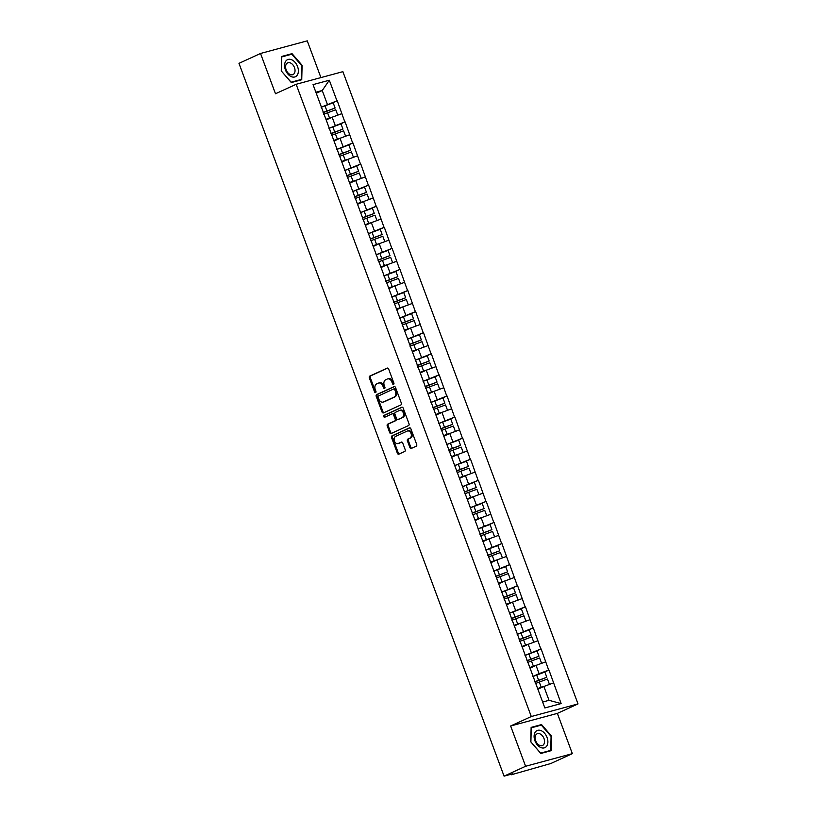 <?xml version="1.0" encoding="UTF-8"?>
<svg xmlns="http://www.w3.org/2000/svg" width="817" height="817" viewBox="0 0 817 817"><rect width="100%" height="100%" fill="white"/><g stroke="black" fill="none" stroke-linecap="round" stroke-linejoin="round"><path stroke-width="1.23" d="M393.559 384.337A0.991 0.735 -105.1 0 0 393.886 383.102L388.647 368.998A1.42 1.052 -105.1 0 0 387.187 368.12L369.815 376.086A1.42 1.052 -105.1 0 0 369.335 377.852L374.584 391.946A0.991 0.735 -105.1 0 0 375.932 391.333L375.258 389.505A4.545 3.38 -105.1 0 1 376.76 383.847L378.21 383.183A4.545 3.38 -105.1 0 1 378.608 383.04A4.545 3.38 -105.1 0 1 382.877 386.012L383.561 387.83A0.991 0.735 -105.1 0 0 384.909 387.217L384.235 385.389A4.545 3.38 -105.1 0 1 385.747 379.731L387.187 379.068A4.545 3.38 -105.1 0 1 387.585 378.925A4.545 3.38 -105.1 0 1 391.854 381.896L392.538 383.714A0.991 0.735 -105.1 0 0 393.559 384.337M409.889 447.542A1.42 1.052 -105.1 0 0 411.349 448.431L416.221 446.194A1.42 1.052 -105.1 0 0 416.69 444.417L410.869 428.772A1.42 1.052 -105.1 0 0 409.409 427.883L392.037 435.849A1.42 1.052 -105.1 0 0 391.568 437.616L397.389 453.272A1.42 1.052 -105.1 0 0 398.849 454.16L404.732 451.454A1.42 1.052 -105.1 0 0 405.201 449.687L402.71 442.988A1.42 1.052 -105.1 0 0 401.259 442.109L398.339 443.447A3.799 2.819 -105.1 0 1 398.002 443.56A3.799 2.819 -105.1 0 1 394.356 440.853A3.799 2.819 -105.1 0 1 395.694 436.349L407.132 431.1A3.799 2.819 -105.1 0 1 407.469 430.978A3.799 2.819 -105.1 0 1 411.114 433.684A3.799 2.819 -105.1 0 1 409.777 438.198L407.867 439.076A1.42 1.052 -105.1 0 0 407.397 440.843L409.889 447.542L410.818 447.287A1.42 1.052 -105.1 0 0 411.778 448.227M510.635 725.996L525.607 766.275L504.069 776.15L238.983 63.348L260.521 53.473L275.492 93.751L296.152 84.284L531.285 716.529L510.635 725.996L557.368 713.384L578.017 703.917L531.285 716.529M400.881 404.936A1.42 1.052 -105.1 0 0 401.351 403.159L395.53 387.513A1.42 1.052 -105.1 0 0 394.07 386.625L376.688 394.591A1.42 1.052 -105.1 0 0 376.218 396.357L382.039 412.013A1.42 1.052 -105.1 0 0 383.5 412.902L400.881 404.936M403.2 408.143L409.021 423.788A1.42 1.052 -105.1 0 1 408.551 425.565L391.169 433.531A1.42 1.052 -105.1 0 1 389.719 432.642L387.227 425.943A1.42 1.052 -105.1 0 1 387.697 424.176L394.744 420.949A1.42 1.052 -105.1 0 0 395.214 419.172L393.559 414.73A1.42 1.052 -105.1 0 0 392.099 413.851L384.766 417.211A0.991 0.735 -105.1 0 1 384.072 415.353L401.739 407.254A1.42 1.052 -105.1 0 1 403.2 408.143M578.017 703.917L342.885 71.661L296.152 84.284M543.091 672.728L548.963 670.042L539.097 673.637L532.847 676.496M548.963 670.042L561.126 703.57L544.857 707.961L313.044 84.621L329.312 80.229L336.972 100.848L321.142 107.221M331.385 103.463L336.972 100.848M337.258 100.767L344.815 121.927L328.985 128.31M339.218 124.541L344.815 121.927M345.101 121.856L352.658 143.016L336.818 149.388M347.062 145.63L352.658 143.016M352.934 142.934L360.501 164.094L344.662 170.477M354.905 166.709L360.501 164.094M360.777 164.023L368.344 185.183L352.505 191.556M362.748 187.798L368.344 185.183M368.62 185.102L376.177 206.262L360.348 212.645M370.591 208.886L376.177 206.262M376.463 206.19L384.021 227.351L368.191 233.723M378.424 229.965L384.021 227.351M384.307 227.269L391.864 248.429L376.024 254.812M386.267 251.054L391.864 248.429M392.14 248.358L399.707 269.518L383.867 275.891M394.111 272.132L399.707 269.518M399.983 269.436L407.55 290.597L391.711 296.98M401.954 293.221L407.55 290.597M407.826 290.525L415.383 311.685L399.554 318.068M409.797 314.3L415.383 311.685M415.669 311.614L423.226 332.774L407.397 339.147M417.63 335.389L423.226 332.774M423.512 332.693L431.07 353.853L415.23 360.236M425.473 356.467L431.07 353.853M431.345 353.781L438.913 374.942L423.073 381.314M433.316 377.556L438.913 374.942M439.189 374.86L446.746 396.02L430.916 402.403M441.16 398.635L446.746 396.02M447.032 395.949L454.589 417.109L438.76 423.482M449.003 419.724L454.589 417.109M454.875 417.027L462.432 438.188L446.603 444.571M456.836 440.812L462.432 438.188M462.718 438.116L470.275 459.277L454.436 465.649M464.679 461.891L470.275 459.277M470.551 459.195L478.119 480.355L462.279 486.738M472.522 482.98L478.119 480.355M478.394 480.284L485.952 501.444L470.122 507.817M480.365 504.058L485.952 501.444M486.238 501.362L493.795 522.523L477.965 528.905M488.209 525.147L493.795 522.523M494.081 522.451L501.638 543.611L485.809 549.984M496.042 546.226L501.638 543.611M501.924 543.54L509.481 564.7L493.642 571.073M503.885 567.315L509.481 564.7M509.757 564.618L517.324 585.779L501.485 592.162M511.728 588.393L517.324 585.779M517.6 585.707L525.157 606.868L509.328 613.24M519.571 609.482L525.157 606.868M525.443 606.786L533.001 627.946L517.171 634.329M527.414 630.561L533.001 627.946M533.287 627.875L540.844 649.035L525.014 655.408M535.247 651.649L540.844 649.035M541.13 648.953L548.687 670.114M539.097 673.637L536.023 665.385L530.049 668.132M545.623 661.872L533.399 666.366A9.692 0.807 -20.4 0 0 529.896 667.724M531.254 652.548L528.191 644.307L522.206 647.044M537.78 640.783L528.191 644.307M523.411 631.459L520.347 623.218L514.363 625.965M529.937 619.705L517.723 624.188A9.692 0.807 -20.4 0 0 514.22 625.556M515.568 610.381L512.504 602.139L506.53 604.876M522.094 598.616L512.504 602.139M507.735 589.292L504.661 581.05L498.687 583.787M514.25 577.537L502.036 582.021A9.692 0.807 -20.4 0 0 498.533 583.389M499.892 568.213L496.818 559.972L490.843 562.709M506.417 556.448L496.818 559.972M492.048 547.124L488.985 538.883L483 541.62M498.574 535.37L488.985 538.883M484.205 526.046L481.142 517.794L475.157 520.541M490.731 514.281L481.142 517.794M476.362 504.957L473.298 496.716L467.324 499.453M482.888 493.202L473.298 496.716M468.529 483.878L465.455 475.627L459.481 478.374M475.045 472.114L462.83 476.607A9.692 0.807 -20.4 0 0 459.328 477.965M460.686 462.79L457.612 454.548L451.638 457.285M467.212 451.035L457.612 454.548M452.843 441.711L449.779 433.459L443.794 436.207M459.368 429.946L447.154 434.44A9.692 0.807 -20.4 0 0 443.651 435.798M444.999 420.622L441.936 412.381L435.951 415.118M451.525 408.857L441.936 412.381M437.156 399.533L434.093 391.292L428.118 394.039M443.682 387.779L431.468 392.272A9.692 0.807 -20.4 0 0 427.965 393.631M429.323 378.455L426.249 370.213L420.275 372.95M435.839 366.69L426.249 370.213M421.48 357.366L418.416 349.125L412.432 351.861M428.006 345.611L415.792 350.095A9.692 0.807 -20.4 0 0 412.279 351.463M413.637 336.287L410.573 328.046L404.589 330.783M420.163 324.523L410.573 328.046M405.794 315.199L402.73 306.957L396.745 309.694M412.319 303.444L402.73 306.957M397.95 294.12L394.887 285.868L388.912 288.615M404.476 282.355L394.887 285.868M390.118 273.031L387.044 264.79L381.069 267.527M396.633 261.277L387.044 264.79M382.274 251.953L379.211 243.701L373.226 246.448M388.8 240.188L376.586 244.681A9.692 0.807 -20.4 0 0 373.073 246.04M374.431 230.864L371.367 222.622L365.383 225.359M380.957 219.109L371.367 222.622M366.588 209.785L363.524 201.533L357.54 204.281M373.114 198.02L360.9 202.514A9.692 0.807 -20.4 0 0 357.397 203.872M358.745 188.696L355.681 180.455L349.707 183.192M365.27 176.932L355.681 180.455M350.912 167.608L347.838 159.366L341.863 162.113M357.438 155.853L345.213 160.346A9.692 0.807 -20.4 0 0 341.71 161.705M343.069 146.529L340.005 138.287L334.02 141.024M349.594 134.764L340.005 138.287M335.225 125.44L332.162 117.199L326.177 119.946M341.751 113.686L332.162 117.199M327.382 104.362L322.235 90.503L315.873 92.229M316.25 93.25L322.235 90.503L329.312 80.229M320.918 77.595L307.253 40.85L260.521 53.473M525.607 766.275L572.349 753.652L550.801 763.527L511.166 774.812L512.81 773.791L504.069 776.15M572.349 753.652L557.368 713.384M542.662 702.038L549.024 700.322L543.867 686.474L537.892 689.211M553.456 682.951L543.867 686.474M561.126 703.57L549.024 700.322M302.096 65.299L292.037 53.656L281.62 56.475L281.262 70.926L291.322 82.558L301.739 79.749L302.096 65.299L301.575 65.534M531.132 727.385L530.774 741.826L540.834 753.468L551.24 750.649L551.598 736.209L541.548 724.567L531.132 727.385M393.876 384.01A0.991 0.735 -105.1 0 1 393.467 383.469L392.793 381.641A4.545 3.38 -105.1 0 0 388.514 378.669L387.585 378.925M378.608 383.04L379.537 382.785A4.545 3.38 -105.1 0 1 383.816 385.757L384.49 387.585A0.991 0.735 -105.1 0 0 384.899 388.126M387.687 368.069L370.744 375.83A1.42 1.052 -105.1 0 0 370.275 377.597L375.514 391.7A0.991 0.735 -105.1 0 0 375.922 392.242M394.57 386.574L377.628 394.335A1.42 1.052 -105.1 0 0 377.158 396.112L382.979 411.758A1.42 1.052 -105.1 0 0 383.929 412.697M394.723 389.586A0.991 0.735 -105.1 0 0 393.702 388.974L378.445 395.959A0.991 0.735 -105.1 0 0 378.118 397.195L378.833 399.125A4.545 3.38 -105.1 0 0 383.102 402.097A4.545 3.38 -105.1 0 0 383.5 401.954L393.927 397.174A4.545 3.38 -105.1 0 0 395.438 391.517L394.723 389.586L395.653 389.331A0.991 0.735 -105.1 0 0 394.631 388.718L393.876 388.923M383.102 402.097L384.041 401.841A4.545 3.38 -105.1 0 0 384.429 401.698L383.5 401.954M395.653 389.331L396.368 391.261A4.545 3.38 -105.1 0 1 394.856 396.919L384.429 401.698M392.354 413.78L393.038 413.596A1.42 1.052 -105.1 0 1 394.499 414.474L396.153 418.927A1.42 1.052 -105.1 0 1 395.673 420.694L388.626 423.921A1.42 1.052 -105.1 0 0 388.157 425.688L390.649 432.387A1.42 1.052 -105.1 0 0 391.609 433.327M402.24 407.203L385.011 415.097A0.991 0.735 -105.1 0 0 385.277 416.976M402.056 417.589A3.799 2.819 -105.1 0 0 403.394 413.085A3.799 2.819 -105.1 0 0 399.748 410.379A3.799 2.819 -105.1 0 0 399.411 410.491L395.387 412.34A1.42 1.052 -105.1 0 0 394.917 414.107L396.562 418.559A1.42 1.052 -105.1 0 0 398.022 419.438L402.985 417.344A3.799 2.819 -105.1 0 0 404.333 412.83A3.799 2.819 -105.1 0 0 400.677 410.124L399.748 410.379M398.706 419.254A1.42 1.052 -105.1 0 0 398.962 419.182L398.022 419.438M402.985 417.344L398.962 419.182M407.469 430.978L408.398 430.733A3.799 2.819 -105.1 0 1 412.054 433.439A3.799 2.819 -105.1 0 1 410.706 437.943L408.806 438.821A1.42 1.052 -105.1 0 0 408.326 440.588L410.818 447.287M398.594 443.376A3.799 2.819 -105.1 0 0 398.941 443.314A3.799 2.819 -105.1 0 0 399.268 443.192L398.339 443.447M401.76 442.048L399.268 443.192M409.92 427.832L392.967 435.594A1.42 1.052 -105.1 0 0 392.497 437.371L398.318 453.016A1.42 1.052 -105.1 0 0 399.278 453.956M289.473 54.841L292.037 53.656M538.975 725.741L541.548 724.567M551.077 736.444L551.598 736.209M321.173 107.303A11.867 0.98 -20.4 0 1 324.992 105.822L326.923 111.03A11.867 0.98 159.6 0 0 323.103 112.511M326.923 111.03L335.103 108.007L333.173 102.799L324.992 105.822M323.175 112.685A9.692 0.807 159.6 0 1 326.943 111.214L335.103 108.007M326.034 119.537A9.692 0.807 -20.4 0 1 329.537 118.169L332.131 117.209M332.907 116.923L329.517 117.995A11.867 0.98 -20.4 0 0 325.963 119.353M337.697 114.962L335.756 109.764L327.576 112.787A11.867 0.98 159.6 0 0 323.757 114.268M329.016 128.392A11.867 0.98 -20.4 0 1 332.825 126.911L334.766 132.119A11.867 0.98 159.6 0 0 330.946 133.59M334.766 132.119L342.946 129.086L341.016 123.888L332.825 126.911M331.018 133.774A9.692 0.807 159.6 0 1 334.786 132.293L342.946 129.086M333.867 140.626A9.692 0.807 -20.4 0 1 337.38 139.258L339.974 138.298M340.75 138.012L337.35 139.074A11.867 0.98 -20.4 0 0 333.806 140.442M345.54 136.051L343.6 130.843L335.419 133.876A11.867 0.98 159.6 0 0 331.6 135.346M336.849 149.47A11.867 0.98 -20.4 0 1 340.669 148L342.609 153.198A11.867 0.98 159.6 0 0 338.789 154.679M342.609 153.198L350.789 150.175L348.849 144.966L340.669 148M338.851 154.852A9.692 0.807 159.6 0 1 342.629 153.382L350.789 150.175M348.583 159.09L345.193 160.163A11.867 0.98 -20.4 0 0 341.649 161.531M353.373 157.13L351.443 151.931L343.263 154.954A11.867 0.98 159.6 0 0 339.443 156.435M344.692 170.559A11.867 0.98 -20.4 0 1 348.512 169.078L350.452 174.287A11.867 0.98 159.6 0 0 346.633 175.757M350.452 174.287L358.632 171.253L356.692 166.055L348.512 169.078M346.694 175.941A9.692 0.807 159.6 0 1 350.473 174.47L358.632 171.253M349.553 182.794A9.692 0.807 -20.4 0 1 353.056 181.425L355.65 180.465M356.426 180.179L353.036 181.241A11.867 0.98 -20.4 0 0 349.482 182.61M361.216 178.218L359.286 173.01L351.096 176.043A11.867 0.98 159.6 0 0 347.286 177.514M352.536 191.638A11.867 0.98 -20.4 0 1 356.355 190.167L358.285 195.365A11.867 0.98 159.6 0 0 354.476 196.846M358.285 195.365L366.465 192.342L364.535 187.134L356.355 190.167M354.537 197.02A9.692 0.807 159.6 0 1 358.306 195.549L366.465 192.342M364.27 201.268L360.879 202.33A11.867 0.98 -20.4 0 0 357.325 203.699M369.059 199.297L367.119 194.099L358.939 197.122A11.867 0.98 159.6 0 0 355.119 198.602M360.379 212.726A11.867 0.98 -20.4 0 1 364.198 211.246L366.128 216.454A11.867 0.98 159.6 0 0 362.309 217.925M366.128 216.454L374.309 213.421L372.378 208.223L364.198 211.246M362.38 218.108A9.692 0.807 159.6 0 1 366.149 216.638L374.309 213.421M365.24 224.961A9.692 0.807 -20.4 0 1 368.743 223.592L371.337 222.632M372.113 222.347L368.722 223.409A11.867 0.98 -20.4 0 0 365.168 224.777M376.903 220.386L374.962 215.177L366.782 218.21A11.867 0.98 159.6 0 0 362.962 219.681M297.347 74.99A9.406 6.25 65.4 0 0 295.111 62.388A9.406 6.25 65.4 0 0 285.613 61.408A9.406 6.25 65.4 0 0 287.85 74.01A9.406 6.25 65.4 0 0 297.347 74.99M294.334 73.377A6.434 4.279 65.4 0 0 293.569 65.789A6.434 4.279 65.4 0 0 287.635 62.878A6.434 4.279 65.4 0 0 286.297 64.083A6.434 4.279 65.4 0 0 287.063 71.671A6.434 4.279 65.4 0 0 292.997 74.582A6.434 4.279 65.4 0 0 294.334 73.377M281.385 70.926L281.732 56.924L291.822 54.198L301.575 65.472L301.228 79.474L291.138 82.2L281.303 70.967M299.053 80.474L301.228 79.474M546.859 745.89A9.406 6.25 65.4 0 0 544.622 733.298A9.406 6.25 65.4 0 0 535.125 732.318A9.406 6.25 65.4 0 0 537.361 744.92A9.406 6.25 65.4 0 0 546.859 745.89M543.846 744.287A6.434 4.279 65.4 0 0 543.08 736.699A6.434 4.279 65.4 0 0 537.147 733.789A6.434 4.279 65.4 0 0 535.809 734.994A6.434 4.279 65.4 0 0 536.575 742.582A6.434 4.279 65.4 0 0 542.508 745.492A6.434 4.279 65.4 0 0 543.846 744.287M530.897 741.836L531.244 727.835L541.334 725.108L551.077 736.383L550.74 750.384L540.64 753.111L530.805 741.877M548.564 751.374L550.74 750.384M368.222 233.805A11.867 0.98 -20.4 0 1 372.031 232.334L373.972 237.533A11.867 0.98 159.6 0 0 370.152 239.013M373.972 237.533L382.152 234.51L380.222 229.301L372.031 232.334M370.224 239.187A9.692 0.807 159.6 0 1 373.992 237.716L382.152 234.51M379.956 243.435L376.555 244.497A11.867 0.98 -20.4 0 0 373.012 245.866M384.746 241.464L382.805 236.266L374.625 239.289A11.867 0.98 159.6 0 0 370.806 240.77M376.055 254.894A11.867 0.98 -20.4 0 1 379.874 253.413L381.815 258.621A11.867 0.98 159.6 0 0 377.995 260.092M381.815 258.621L389.995 255.588L388.055 250.39L379.874 253.413M378.057 260.276A9.692 0.807 159.6 0 1 381.835 258.805L389.995 255.588M380.916 267.128A9.692 0.807 -20.4 0 1 384.419 265.76L387.013 264.8M387.789 264.514L384.398 265.576A11.867 0.98 -20.4 0 0 380.855 266.945M392.579 262.553L390.649 257.345L382.468 260.378A11.867 0.98 159.6 0 0 378.649 261.849M383.898 275.972A11.867 0.98 -20.4 0 1 387.718 274.502L389.648 279.7A11.867 0.98 159.6 0 0 385.838 281.181M389.648 279.7L397.838 276.677L395.898 271.469L387.718 274.502M385.9 281.365A9.692 0.807 159.6 0 1 389.678 279.884L397.838 276.677M388.759 288.207A9.692 0.807 -20.4 0 1 392.262 286.849L394.856 285.889M395.632 285.603L392.242 286.665A11.867 0.98 -20.4 0 0 388.688 288.033M400.422 283.632L398.492 278.434L390.301 281.457A11.867 0.98 159.6 0 0 386.492 282.937M391.741 297.061A11.867 0.98 -20.4 0 1 395.561 295.58L397.491 300.789A11.867 0.98 159.6 0 0 393.671 302.259M397.491 300.789L405.671 297.756L403.741 292.557L395.561 295.58M393.743 302.443A9.692 0.807 159.6 0 1 397.511 300.973L405.671 297.756M396.602 309.296A9.692 0.807 -20.4 0 1 400.105 307.927L402.699 306.967M403.475 306.681L400.085 307.743A11.867 0.98 -20.4 0 0 396.531 309.112M408.265 304.721L406.325 299.512L398.145 302.545A11.867 0.98 159.6 0 0 394.325 304.016M399.584 318.14A11.867 0.98 -20.4 0 1 403.404 316.669L405.334 321.867A11.867 0.98 159.6 0 0 401.515 323.348M405.334 321.867L413.514 318.844L411.584 313.636L403.404 316.669M401.586 323.532A9.692 0.807 159.6 0 1 405.355 322.051L413.514 318.844M404.446 330.374A9.692 0.807 -20.4 0 1 407.949 329.016L410.543 328.056M411.319 327.77L407.928 328.832A11.867 0.98 -20.4 0 0 404.374 330.201M416.108 325.809L414.168 320.601L405.988 323.624A11.867 0.98 159.6 0 0 402.168 325.105M407.428 339.229A11.867 0.98 -20.4 0 1 411.237 337.748L413.177 342.956A11.867 0.98 159.6 0 0 409.358 344.427M413.177 342.956L421.358 339.923L419.427 334.725L411.237 337.748M409.429 344.611A9.692 0.807 159.6 0 1 413.198 343.14L421.358 339.923M419.162 348.849L415.761 349.911A11.867 0.98 -20.4 0 0 412.217 351.279M423.941 346.888L422.011 341.69L413.831 344.713A11.867 0.98 159.6 0 0 410.011 346.194M415.261 360.317A11.867 0.98 -20.4 0 1 419.08 358.837L421.021 364.035A11.867 0.98 159.6 0 0 417.201 365.516M421.021 364.035L429.201 361.012L427.26 355.814L419.08 358.837M417.262 365.699A9.692 0.807 159.6 0 1 421.041 364.219L429.201 361.012M420.122 372.542A9.692 0.807 -20.4 0 1 423.625 371.184L426.219 370.224M426.995 369.938L423.604 371A11.867 0.98 -20.4 0 0 420.061 372.368M431.784 367.977L429.854 362.768L421.674 365.802A11.867 0.98 159.6 0 0 417.855 367.272M423.104 381.396A11.867 0.98 -20.4 0 1 426.923 379.915L428.854 385.124A11.867 0.98 159.6 0 0 425.044 386.604M428.854 385.124L437.044 382.101L435.104 376.892L426.923 379.915M425.106 386.778A9.692 0.807 159.6 0 1 428.884 385.307L437.044 382.101M434.838 391.016L431.447 392.089A11.867 0.98 -20.4 0 0 427.894 393.457M439.628 389.055L437.698 383.857L429.507 386.88A11.867 0.98 159.6 0 0 425.698 388.361M430.947 402.485A11.867 0.98 -20.4 0 1 434.767 401.004L436.697 406.212A11.867 0.98 159.6 0 0 432.877 407.683M436.697 406.212L444.877 403.179L442.947 397.981L434.767 401.004M432.949 407.867A9.692 0.807 159.6 0 1 436.717 406.396L444.877 403.179M435.808 414.719A9.692 0.807 -20.4 0 1 439.311 413.351L441.905 412.391M442.681 412.105L439.291 413.167A11.867 0.98 -20.4 0 0 435.737 414.536M447.471 410.144L445.531 404.936L437.35 407.969A11.867 0.98 159.6 0 0 433.531 409.44M438.79 423.563A11.867 0.98 -20.4 0 1 442.61 422.093L444.54 427.291A11.867 0.98 159.6 0 0 440.72 428.772M444.54 427.291L452.72 424.268L450.79 419.06L442.61 422.093M440.792 428.945A9.692 0.807 159.6 0 1 444.56 427.475L452.72 424.268M450.524 433.184L447.134 434.256A11.867 0.98 -20.4 0 0 443.58 435.624M455.314 431.223L453.374 426.025L445.194 429.048A11.867 0.98 159.6 0 0 441.374 430.528M446.633 444.652A11.867 0.98 -20.4 0 1 450.443 443.171L452.383 448.38A11.867 0.98 159.6 0 0 448.564 449.85M452.383 448.38L460.563 445.347L458.633 440.149L450.443 443.171M448.635 450.034A9.692 0.807 159.6 0 1 452.404 448.564L460.563 445.347M451.484 456.887A9.692 0.807 -20.4 0 1 454.998 455.518L457.591 454.558M458.368 454.272L454.967 455.335A11.867 0.98 -20.4 0 0 451.423 456.703M463.147 452.312L461.217 447.103L453.037 450.136A11.867 0.98 159.6 0 0 449.217 451.607M454.466 465.731A11.867 0.98 -20.4 0 1 458.286 464.26L460.226 469.458A11.867 0.98 159.6 0 0 456.407 470.939M460.226 469.458L468.407 466.436L466.466 461.227L458.286 464.26M456.468 471.113A9.692 0.807 159.6 0 1 460.247 469.642L468.407 466.436M466.201 475.361L462.81 476.423A11.867 0.98 -20.4 0 0 459.266 477.792M470.99 473.39L469.06 468.192L460.88 471.215A11.867 0.98 159.6 0 0 457.06 472.696M462.31 486.82A11.867 0.98 -20.4 0 1 466.129 485.339L468.059 490.547A11.867 0.98 159.6 0 0 464.25 492.018M468.059 490.547L476.25 487.514L474.309 482.316L466.129 485.339M464.311 492.202A9.692 0.807 159.6 0 1 468.09 490.731L476.25 487.514M467.171 499.054A9.692 0.807 -20.4 0 1 470.674 497.686L473.268 496.726M474.044 496.44L470.653 497.502A11.867 0.98 -20.4 0 0 467.099 498.87M478.833 494.479L476.903 489.271L468.713 492.304A11.867 0.98 159.6 0 0 464.904 493.774M470.153 507.898A11.867 0.98 -20.4 0 1 473.972 506.428L475.902 511.626A11.867 0.98 159.6 0 0 472.083 513.107M475.902 511.626L484.083 508.603L482.153 503.395L473.972 506.428M472.155 513.28A9.692 0.807 159.6 0 1 475.923 511.81L484.083 508.603M475.014 520.133A9.692 0.807 -20.4 0 1 478.517 518.775L481.111 517.815M481.887 517.529L478.496 518.591A11.867 0.98 -20.4 0 0 474.943 519.959M486.677 515.558L484.736 510.359L476.556 513.382A11.867 0.98 159.6 0 0 472.737 514.863M477.996 528.987A11.867 0.98 -20.4 0 1 481.816 527.506L483.746 532.715A11.867 0.98 159.6 0 0 479.926 534.185M483.746 532.715L491.926 529.682L489.996 524.483L481.816 527.506M479.998 534.369A9.692 0.807 159.6 0 1 483.766 532.898L491.926 529.682M482.847 541.222A9.692 0.807 -20.4 0 1 486.36 539.853L488.954 538.893M489.73 538.607L486.34 539.669A11.867 0.98 -20.4 0 0 482.786 541.038M494.52 536.646L492.58 531.438L484.399 534.471A11.867 0.98 159.6 0 0 480.58 535.942M485.839 550.066A11.867 0.98 -20.4 0 1 489.649 548.595L491.589 553.793A11.867 0.98 159.6 0 0 487.769 555.274M491.589 553.793L499.769 550.77L497.829 545.562L489.649 548.595M487.841 555.458A9.692 0.807 159.6 0 1 491.609 553.977L499.769 550.77M490.69 562.3A9.692 0.807 -20.4 0 1 494.193 560.942L496.797 559.982M497.573 559.696L494.173 560.758A11.867 0.98 -20.4 0 0 490.629 562.127M502.353 557.725L500.423 552.527L492.243 555.55A11.867 0.98 159.6 0 0 488.423 557.031M493.672 571.154A11.867 0.98 -20.4 0 1 497.492 569.674L499.432 574.882A11.867 0.98 159.6 0 0 495.613 576.353M499.432 574.882L507.612 571.849L505.672 566.651L497.492 569.674M495.674 576.536A9.692 0.807 159.6 0 1 499.453 575.066L507.612 571.849M505.406 580.775L502.016 581.837A11.867 0.98 -20.4 0 0 498.472 583.205M510.196 578.814L508.266 573.616L500.086 576.639A11.867 0.98 159.6 0 0 496.266 578.119M501.515 592.233A11.867 0.98 -20.4 0 1 505.335 590.762L507.265 595.961A11.867 0.98 159.6 0 0 503.456 597.441M507.265 595.961L515.456 592.938L513.515 587.729L505.335 590.762M503.517 597.625A9.692 0.807 159.6 0 1 507.296 596.144L515.456 592.938M506.377 604.468A9.692 0.807 -20.4 0 1 509.879 603.109L512.473 602.149M513.25 601.863L509.859 602.926A11.867 0.98 -20.4 0 0 506.305 604.294M518.039 599.903L516.109 594.694L507.919 597.717A11.867 0.98 159.6 0 0 504.109 599.198M509.359 613.322A11.867 0.98 -20.4 0 1 513.178 611.841L515.108 617.049A11.867 0.98 159.6 0 0 511.289 618.53M515.108 617.049L523.288 614.027L521.358 608.818L513.178 611.841M511.36 618.704A9.692 0.807 159.6 0 1 515.129 617.233L523.288 614.027M521.093 622.942L517.702 624.014A11.867 0.98 -20.4 0 0 514.148 625.383M525.882 620.981L523.942 615.783L515.762 618.806A11.867 0.98 159.6 0 0 511.942 620.287M517.202 634.411A11.867 0.98 -20.4 0 1 521.021 632.93L522.951 638.138A11.867 0.98 159.6 0 0 519.132 639.609M522.951 638.138L531.132 635.105L529.202 629.907L521.021 632.93M519.203 639.793A9.692 0.807 159.6 0 1 522.972 638.312L531.132 635.105M522.053 646.645A9.692 0.807 -20.4 0 1 525.566 645.277L528.16 644.317M528.936 644.031L525.545 645.093A11.867 0.98 -20.4 0 0 521.992 646.461M533.726 642.07L531.785 636.862L523.605 639.895A11.867 0.98 159.6 0 0 519.786 641.365M525.045 655.489A11.867 0.98 -20.4 0 1 528.854 654.019L530.795 659.217A11.867 0.98 159.6 0 0 526.975 660.698M530.795 659.217L538.975 656.194L537.035 650.986L528.854 654.019M527.047 660.871A9.692 0.807 159.6 0 1 530.815 659.401L538.975 656.194M536.779 665.109L533.378 666.182A11.867 0.98 -20.4 0 0 529.835 667.55M541.559 663.149L539.628 657.951L531.448 660.973A11.867 0.98 159.6 0 0 527.629 662.454M532.878 676.578A11.867 0.98 -20.4 0 1 536.698 675.097L538.638 680.306A11.867 0.98 159.6 0 0 534.818 681.776M538.638 680.306L546.818 677.273L544.878 672.074L536.698 675.097M534.88 681.96A9.692 0.807 159.6 0 1 538.658 680.49L546.818 677.273M537.739 688.813A9.692 0.807 -20.4 0 1 541.242 687.444L543.836 686.484M544.612 686.198L541.222 687.26A11.867 0.98 -20.4 0 0 537.678 688.629M549.402 684.237L547.472 679.029L539.291 682.062A11.867 0.98 159.6 0 0 535.472 683.533M392.793 381.641L391.854 381.896M384.49 387.585L383.561 387.83M383.816 385.757L382.877 386.012M375.514 391.7L374.584 391.946M370.275 377.597L369.335 377.852M370.744 375.83L369.815 376.086M393.467 383.469L392.538 383.714M382.979 411.758L382.039 412.013M377.158 396.112L376.218 396.357M377.628 394.335L376.688 394.591M394.856 396.919L393.927 397.174M396.368 391.261L395.438 391.517M390.649 432.387L389.719 432.642M388.157 425.688L387.227 425.943M388.626 423.921L387.697 424.176M395.673 420.694L394.744 420.949M396.153 418.927L395.214 419.172M394.499 414.474L393.559 414.73M385.011 415.097L384.072 415.353M408.326 440.588L407.397 440.843M408.806 438.821L407.867 439.076M410.706 437.943L409.777 438.198M398.318 453.016L397.389 453.272M392.497 437.371L391.568 437.616M392.967 435.594L392.037 435.849M327.576 112.787L329.517 117.995M335.419 133.876L337.35 139.074M343.263 154.954L345.193 160.163M351.096 176.043L353.036 181.241M358.939 197.122L360.879 202.33M366.782 218.21L368.722 223.409M374.625 239.289L376.555 244.497M382.468 260.378L384.398 265.576M390.301 281.457L392.242 286.665M398.145 302.545L400.085 307.743M405.988 323.624L407.928 328.832M413.831 344.713L415.761 349.911M421.674 365.802L423.604 371M429.507 386.88L431.447 392.089M437.35 407.969L439.291 413.167M445.194 429.048L447.134 434.256M453.037 450.136L454.967 455.335M460.88 471.215L462.81 476.423M468.713 492.304L470.653 497.502M476.556 513.382L478.496 518.591M484.399 534.471L486.34 539.669M492.243 555.55L494.173 560.758M500.086 576.639L502.016 581.837M507.919 597.717L509.859 602.926M515.762 618.806L517.702 624.014M523.605 639.895L525.545 645.093M531.448 660.973L533.378 666.182M539.291 682.062L541.222 687.26M394.723 388.688L393.784 388.943M393.161 413.545L392.221 413.8M398.839 419.233L397.899 419.489M398.941 443.314L398.002 443.56"/></g></svg>
